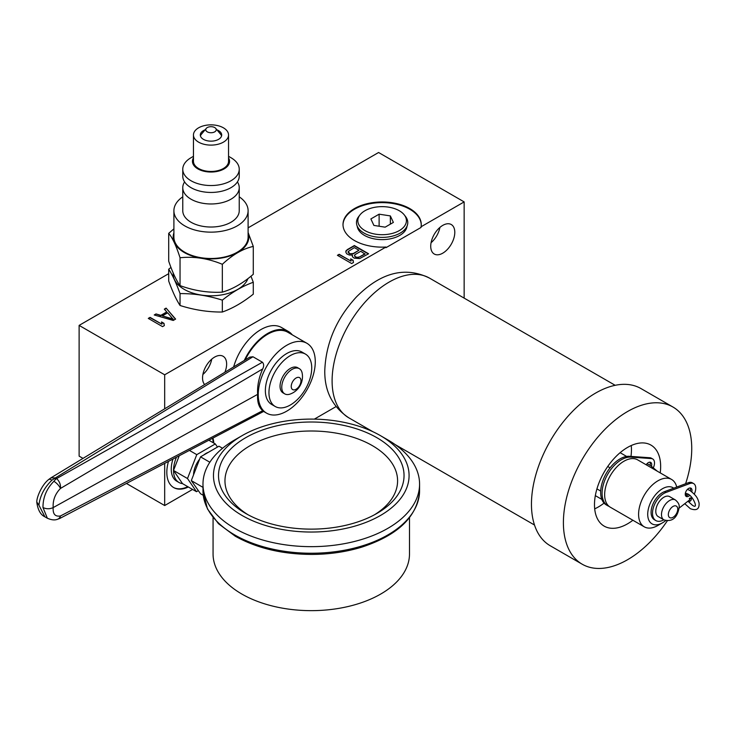 <?xml version="1.0" encoding="UTF-8"?>
<svg xmlns="http://www.w3.org/2000/svg" width="736" height="736" viewBox="0 0 736 736"><rect width="100%" height="100%" fill="white"/><g stroke="black" fill="none" stroke-linecap="round" stroke-linejoin="round"><path stroke-width="1.1" d="M168.71 273.672L79.12 325.395L79.12 456.136L83.012 458.381M126.436 483.46L164.68 505.54L192.574 489.431M335.993 406.631L314.355 419.124M464.149 298.117L464.149 201.903L421.056 226.78L421.056 227.442L385.968 247.692L385.968 247.038L164.68 374.799L164.68 408.811M164.68 463.376L164.68 505.54M430.726 246.229A17.02 9.826 120 0 0 434.249 254.021A17.02 9.826 120 0 0 447.359 249.458A17.02 9.826 120 0 0 454.793 232.328A17.02 9.826 120 0 0 451.269 224.535A17.02 9.826 120 0 0 438.15 229.098A17.02 9.826 120 0 0 430.726 246.229M224.894 372.26A17.02 9.826 120 0 0 226.633 364.062A17.02 9.826 120 0 0 223.109 356.27A17.02 9.826 120 0 0 209.99 360.824A17.02 9.826 120 0 0 202.556 377.954A17.02 9.826 120 0 0 204.636 384.56M168.48 461.38A33.276 19.21 120 0 0 166.824 472.356A33.276 19.21 120 0 0 173.714 487.591A33.276 19.21 120 0 0 188.361 486.993M213.808 443.072A33.276 19.21 120 0 0 212.916 438.058M292.256 334.825A41.299 23.846 120 0 0 288.291 331.421L281.566 327.538A41.299 23.846 120 0 0 233.652 366.942M431.066 242.733A17.02 9.826 120 0 0 439.907 227.424M464.149 201.903L378.589 152.499L248.106 227.838M385.968 247.038A39.128 22.586 180 0 1 343.004 224.563A39.128 22.586 180 0 1 382.122 201.968A39.128 22.586 180 0 1 421.25 224.563A39.128 22.586 180 0 1 421.056 226.78M79.12 325.395L164.68 374.799M173.236 320.454L175.619 319.084L166.106 308.108L164.33 309.138L166.778 311.926L160.834 315.358L156.014 313.941L154.229 314.971L173.236 320.454M148.286 318.403L162.546 326.628L164.33 325.606L163.99 323.343L161.561 321.945L161.902 324.199L150.07 317.372L148.286 318.403M352.415 255.061L352.452 256.79L354.274 258.189L359.683 258.566L368.607 253.773L354.347 245.539L347.217 249.651L345.754 251.896L346.693 253.81L349.416 255.042L352.415 255.061L352.185 255.797M337.41 255.309L351.67 263.543L353.455 262.513L353.114 260.259L350.686 258.86L351.026 261.114L339.195 254.288L337.41 255.309M173.218 319.074L162.352 315.882L167.698 312.8L173.218 319.396L162.352 315.882M365.001 253.745L359.361 257.002L356.96 257.342L355.148 256.634L354.531 255.935L355.111 254.555L360.75 251.298L365.001 254.076L358.165 257.674L355.148 256.965L354.522 255.245M349.683 253.478L348.146 251.565L354.384 247.618L358.938 250.24L353.289 253.506L349.683 253.81L353.289 253.828L358.938 250.24M170.973 267.435L168.71 269.192L168.71 281.069C172.491 291.52 176.272 299.653 180.044 305.486C194.148 309.976 208.242 312.156 222.336 312.027C232.659 308.375 242.972 302.413 253.285 294.152L253.285 282.274L250.976 276.193M180.044 305.486L180.044 293.6C194.157 293.48 208.251 295.66 222.336 300.141C232.659 291.87 242.981 285.918 253.285 282.274M222.336 312.027L222.336 300.141M173.218 273.038A37.812 21.832 0 0 0 184.267 289.395A37.812 21.832 0 0 0 221.665 294.906A37.812 21.832 0 0 0 247.949 278.594M253.285 246.422L253.285 274.28C242.981 283.185 232.668 289.147 222.336 292.146C208.251 292.928 194.157 290.748 180.044 285.605C176.272 280.444 172.5 272.302 168.71 261.188L168.71 233.34C172.5 237.82 176.272 245.953 180.044 257.756C194.157 256.266 208.251 258.446 222.336 264.298C232.668 254.656 242.981 248.704 253.285 246.422L248.106 232.521M173.898 228.859L168.71 233.34M173.898 232.87A37.812 21.832 0 0 0 184.267 252.512A37.812 21.832 0 0 0 228.776 256.34A37.812 21.832 0 0 0 248.106 232.87M182.767 196.825A37.104 21.427 0 0 0 173.898 210.726L173.898 237.075A37.104 21.427 0 0 0 184.764 252.218A37.104 21.427 0 0 0 225.198 256.864A37.104 21.427 0 0 0 248.106 237.075L248.106 210.726A37.104 21.427 0 0 0 239.237 196.825M173.898 210.726A37.104 21.427 0 0 0 184.764 225.878A37.104 21.427 0 0 0 225.198 230.515A37.104 21.427 0 0 0 248.106 210.726M184.589 181.912A28.235 16.302 0 0 0 182.767 187.671L182.767 210.726A28.235 16.302 0 0 0 191.038 222.254A28.235 16.302 0 0 0 221.803 225.786A28.235 16.302 0 0 0 239.237 210.726L239.237 187.671A28.235 16.302 0 0 0 237.415 181.912M193.458 156.308L191.038 157.706A28.235 16.302 0 0 0 182.767 169.234A28.235 16.302 0 0 0 191.038 180.762A28.235 16.302 0 0 0 221.803 184.294A28.235 16.302 0 0 0 239.237 169.234A28.235 16.302 0 0 0 230.966 157.706L228.546 156.308L230.966 157.706M182.767 169.234L182.767 176.143A28.235 16.302 0 0 0 191.038 187.671A28.235 16.302 0 0 0 221.803 191.204A28.235 16.302 0 0 0 239.237 176.143L239.237 169.234M182.767 187.671A28.235 16.302 0 0 0 191.038 199.198A28.235 16.302 0 0 0 221.803 202.731A28.235 16.302 0 0 0 239.237 187.671M193.458 157.844A18.556 10.709 0 0 0 197.883 168.903A18.556 10.709 0 0 0 220.828 170.412A18.556 10.709 0 0 0 228.546 157.844M193.458 134.982L193.458 161.331A17.544 10.129 0 0 0 198.591 168.489A17.544 10.129 0 0 0 217.718 170.688A17.544 10.129 0 0 0 228.546 161.331L228.546 134.982A17.544 10.129 0 0 0 223.404 127.816A17.544 10.129 0 0 0 204.286 125.626A17.544 10.129 0 0 0 193.458 134.982A17.544 10.129 0 0 0 198.591 142.14A17.544 10.129 0 0 0 217.718 144.339A17.544 10.129 0 0 0 228.546 134.982M216.936 129.849A10.69 6.173 180 0 1 218.555 130.622A10.69 6.173 180 0 1 221.692 134.982A10.69 6.173 180 0 1 215.096 140.686A10.69 6.173 180 0 1 203.44 139.343A10.69 6.173 180 0 1 200.312 134.982A10.69 6.173 180 0 1 205.068 129.849M215.722 128.395A5.244 3.027 0 0 0 214.71 127.567A5.244 3.027 180 0 0 206.273 128.395A5.244 3.027 180 0 0 207.294 131.854A5.244 3.027 0 0 0 214.038 132.176A5.244 3.027 0 0 0 215.722 128.395L220.634 134.283A10.69 6.173 180 0 1 221.554 135.967M200.45 135.967A10.69 6.173 180 0 1 201.37 134.283L206.273 128.395M222.336 292.146L222.336 264.298M180.044 285.605L180.044 257.756M168.71 269.192C172.491 275.025 176.272 283.167 180.044 293.6M421.24 224.885A39.128 22.586 0 0 0 382.122 202.63A39.128 22.586 0 0 0 343.004 224.885M406.971 226.476A24.95 14.407 180 0 1 406.787 227.378A24.95 14.407 180 0 1 389.905 238.906A24.95 14.407 180 0 1 364.486 235.4A24.95 14.407 0 0 1 357.457 227.378A24.95 14.407 0 0 1 357.273 226.476M156.014 313.941L160.834 315.689L166.778 311.926M154.606 315.082L156.014 314.272M166.106 308.108L175.426 319.194M164.524 309.359L166.106 308.439M148.571 318.559L150.07 317.704L161.902 324.199M161.616 322.304L163.99 323.674L164.284 325.625M346.03 250.682L354.347 245.87L368.322 253.938M345.791 252.052L346.03 251.013M348.146 251.565L348.165 252.586L349.683 253.81M337.695 255.475L339.195 254.61L351.026 261.114M350.741 259.219L353.114 260.59L353.409 262.54M202.906 374.468A17.02 9.826 120 0 0 211.738 359.15M173.429 487.425A33.276 19.21 120 0 0 187.79 486.671M212.502 438.27A33.276 19.21 -60 0 1 213.238 442.741M173.015 459.006A26.22 15.134 120 0 0 171.24 469.145A26.22 15.134 120 0 0 176.677 481.151L178.958 482.466A26.22 15.134 120 0 0 182.51 483.626L196.484 491.694L198.334 490.627M179.244 455.731L173.521 470.46A26.22 15.134 120 0 0 178.958 482.466M176.465 457.185A26.22 15.134 120 0 0 173.521 470.46L182.51 483.626M208.831 440.202L215.308 443.937L196.77 454.646L187.496 478.529L196.484 491.694M189.41 450.395L196.77 454.646M217.497 447.056L215.308 443.937M173.521 470.46L187.496 478.529M208.343 452.336A17.646 10.184 120 0 0 203.734 454.995M199.622 459.172A17.646 10.184 120 0 0 193.559 474.794M222.557 448.279L218.969 446.2L200.523 456.854L191.305 480.617L200.523 493.736L203.265 495.319M200.523 456.854L209.843 462.236M191.305 480.617L202.98 487.361M213.063 517.693L213.063 553.95A98.21 56.7 0 0 0 241.831 594.044A98.21 56.7 0 0 0 348.864 606.335A98.21 56.7 0 0 0 409.492 553.95L409.492 517.693M242.116 435.638L234.701 439.916A108.293 62.523 0 0 0 202.98 484.132A108.293 62.523 0 0 0 234.701 528.338A108.293 62.523 0 0 0 352.719 541.898A108.293 62.523 0 0 0 419.575 484.132A108.293 62.523 0 0 0 387.854 439.916L380.438 435.638A97.805 56.47 0 0 0 242.116 435.638A97.805 56.47 0 0 0 242.116 515.494A97.805 56.47 0 0 0 380.438 515.494A97.805 56.47 0 0 0 380.438 435.638L387.854 439.916M245.686 513.443A92.764 53.562 0 0 0 376.878 513.443A92.764 53.562 0 0 0 376.878 437.699A92.764 53.562 0 0 0 245.686 437.699A92.764 53.562 0 0 0 245.677 513.443A92.764 53.562 0 0 0 245.686 513.443M374.514 514.758A86.314 49.836 0 0 0 372.315 445.602A86.314 49.836 0 0 0 251.381 444.958A86.314 49.836 0 0 0 248.041 514.758M288.291 331.421A41.299 23.846 120 0 0 244.251 360.511M306.921 343.289A40.333 23.285 120 0 0 275.834 354.099A40.333 23.285 120 0 0 258.235 394.689A40.333 23.285 120 0 0 266.588 413.154A40.333 23.285 120 0 0 297.666 402.344A40.333 23.285 120 0 0 315.275 361.753A40.333 23.285 120 0 0 306.921 343.289L287.813 332.258A40.333 23.285 120 0 0 245.125 359.978M262.43 410.706C263.948 411.7 264.04 411.691 262.706 410.688C258.824 407.266 257.14 401.819 257.637 394.349L53.185 507.592C49.754 509.156 46.35 509.137 42.982 507.527L47.352 518.227M257.637 394.349C257.14 386.115 258.824 377.632 262.706 368.911C264.04 366.169 263.948 363.943 262.43 362.222L56.598 478.584C59.561 481.418 60.84 484.711 60.444 488.465C55.145 493.902 52.725 500.278 53.185 507.592C52.725 514.05 55.145 516.847 60.444 515.982L59.726 518.484L263.626 411.442L266.588 413.154M51.952 480.185A7.259 2.585 47.9 0 0 48.659 479.522A7.259 2.585 47.9 0 0 48.659 479.532C41.676 484.978 36.552 497.619 36.8 502.035L38.934 505.19C40.02 495.797 44.362 487.462 51.952 480.185L54.63 478.437L55.816 479.118L53.875 481.316C46.552 488.741 42.918 497.481 42.982 507.527M44.914 516.828L38.934 505.19M53.875 481.307L53.875 481.316A7.259 2.742 -134 0 1 53.976 481.372A7.259 2.742 -134 0 1 60.444 488.465L262.706 368.911M262.706 410.688L60.444 515.982A7.259 5.318 78 0 1 56.966 519.469A7.259 5.318 78 0 1 56.957 519.469L59.726 518.484M262.43 362.222L252.963 356.758L55.412 477.894L56.598 478.584L55.816 479.118M48.659 479.522L50.83 477.922L55.412 477.894A7.259 4.195 120 0 0 54.63 478.437M252.963 356.758L249.762 357.153L50.83 477.922M305.468 354.099L301.88 352.02A30.25 17.462 120 0 0 278.567 360.125A30.25 17.462 120 0 0 265.365 390.568A30.25 17.462 120 0 0 271.63 404.423L275.218 406.493A30.25 17.462 120 0 0 298.531 398.388A30.25 17.462 120 0 0 311.733 367.945A30.25 17.462 120 0 0 305.468 354.099A30.25 17.462 120 0 0 282.155 362.204A30.25 17.462 120 0 0 268.953 392.647A30.25 17.462 120 0 0 275.218 406.493M283.066 392.904A14.564 8.409 -60 0 1 280.048 386.244A14.564 8.409 -60 0 1 286.405 371.588A14.564 8.409 -60 0 1 297.629 367.687L299.34 368.672A14.564 8.409 120 0 0 288.116 372.572A14.564 8.409 120 0 0 281.759 387.228A14.564 8.409 -60 0 0 284.777 393.889L283.066 392.904M299.34 368.672A14.564 8.409 120 0 1 302.165 373.17A18.556 18.556 0 0 1 290.085 394.091A14.564 8.409 -60 0 1 284.777 393.889M300.978 380.806A6.891 3.974 120 0 0 296.102 377.991A6.891 3.974 120 0 0 291.235 386.437A6.891 3.974 -60 0 0 296.102 389.252A6.891 3.974 -60 0 0 300.978 380.806M688.353 500.903A2.015 1.224 -53.2 0 0 688.648 501.345A2.015 1.224 -53.2 0 0 690.35 500.977A2.015 1.224 -53.2 0 0 691.408 498.99A2.015 1.224 -53.2 0 0 691.058 498.116A2.015 1.224 -53.2 0 0 689.31 498.52L689.853 499.735L679.126 508.098M663.826 519.818A16.137 9.31 -60 0 1 655.85 520.573A16.137 9.31 -60 0 1 652.51 513.185A16.137 9.31 -60 0 1 665.896 492.485L689.853 483.515A10.083 5.824 -60 0 1 693.662 483.598A10.083 5.824 -60 0 1 695.75 488.216A10.083 5.824 -60 0 1 694.26 494.114M691.978 497.656A10.083 5.824 -60 0 1 691.306 498.41M689.31 498.52L691.233 498.484M675.372 499.937L669.668 496.644A11.491 6.633 120 0 0 660.808 499.726A11.491 6.633 120 0 0 655.785 511.29A11.491 6.633 120 0 0 658.168 516.552L663.872 519.846C674.884 523.075 678.206 513.572 679.162 507.178C679.567 504.868 678.307 502.458 675.372 499.937A11.491 6.633 120 0 0 666.512 503.019A11.491 6.633 120 0 0 661.489 514.584A11.491 6.633 120 0 0 663.872 519.846M691.794 491.795A4.766 2.751 120 0 0 691.987 490.388A4.766 2.751 120 0 0 691.003 488.207A4.766 2.751 120 0 0 687.332 489.486A4.766 2.751 120 0 0 685.253 494.279A4.766 2.751 120 0 0 686.237 496.46A4.766 2.751 120 0 0 689.761 495.337M665.694 520.582A20.893 12.061 -60 0 1 662.492 522.836A20.893 12.061 -60 0 1 647.717 514.308A20.893 12.061 -60 0 1 657.368 492.734A20.893 12.061 -60 0 1 673.707 488.198L664.47 491.657A16.137 9.31 120 0 0 651.084 512.357A16.137 9.31 120 0 0 654.424 519.745L655.85 520.573M662.492 522.836L657.929 525.467A27.342 15.787 -60 0 1 644.258 526.82A27.342 15.787 -60 0 1 638.59 514.308A27.342 15.787 -60 0 1 650.523 486.781A27.342 15.787 -60 0 1 671.6 479.458A27.342 15.787 -60 0 1 676.724 487.066M693.662 483.598L692.236 482.779A10.083 5.824 120 0 0 688.427 482.687L673.707 488.198M690.184 487.986A4.766 2.751 -60 0 1 690.561 489.569A4.766 2.751 -60 0 1 690.414 490.802M688.482 494.362A4.766 2.751 -60 0 1 685.639 495.862M609.095 506.386A27.342 15.787 -60 0 1 607.752 505.742A27.342 15.787 -60 0 1 602.085 493.23A27.342 15.787 -60 0 1 630.881 457.13L651.36 458.574A8.712 5.032 -60 0 1 652.703 458.97A8.712 5.032 -60 0 1 654.506 462.962A8.712 5.032 -60 0 1 653.402 467.645M651.461 466.192A4.766 2.751 120 0 0 651.71 464.572A4.766 2.751 120 0 0 650.725 462.392A4.766 2.751 120 0 0 646.18 464.784M652.703 458.97L651.277 458.151A8.712 5.032 120 0 0 649.934 457.755L629.455 456.302A27.342 15.787 120 0 0 600.659 492.402A27.342 15.787 120 0 0 606.326 504.924L607.752 505.742M649.906 462.171A4.766 2.751 -60 0 1 650.284 463.754A4.766 2.751 -60 0 1 650.063 465.272M595.332 495.632L601.827 499.385M594.688 508.843A46.791 27.011 120 0 0 604.063 503.093M630.973 456.412A46.791 27.011 120 0 0 631.451 449.65A46.791 27.011 120 0 0 631.24 445.528M660.229 472.889A46.791 27.011 120 0 0 660.652 466.514A46.791 27.011 120 0 0 650.964 445.096A46.791 27.011 120 0 0 614.91 457.626A46.791 27.011 120 0 0 594.486 504.712A46.791 27.011 120 0 0 604.173 526.13A46.791 27.011 120 0 0 632.877 520.251M685.593 483.745A90.749 52.394 120 0 0 691.739 448.564A90.749 52.394 120 0 0 672.943 407.017A90.749 52.394 120 0 0 603.014 431.333A90.749 52.394 120 0 0 563.399 522.661A90.749 52.394 120 0 0 582.194 564.208A90.749 52.394 120 0 0 667.34 520.803M672.943 407.017L641.001 388.58A90.749 52.394 120 0 0 571.072 412.887A90.749 52.394 120 0 0 531.456 504.215A90.749 52.394 120 0 0 550.252 545.762L582.194 564.208M620.126 452.686L626.63 456.44M607.734 466.486L610.052 467.829M596.933 488.888L600.696 491.059M671.6 479.458L637.661 459.862A27.342 15.787 120 0 0 616.584 467.185A27.342 15.787 120 0 0 604.652 494.712A27.342 15.787 120 0 0 610.319 507.224L644.258 526.82M385.14 227.166L393.374 222.41L390.356 215.915L379.114 214.176L370.88 218.932L373.888 225.428L385.14 227.166M359.941 214.949A24.297 14.03 180 0 0 368.34 232.226A24.297 14.03 180 0 0 399.308 230.598A24.297 14.03 0 0 0 404.312 214.949A24.297 14.03 0 0 0 364.936 210.754A24.297 14.03 180 0 0 359.941 214.949L358.708 216.54A25.65 14.812 180 0 0 356.877 225.198A25.65 14.812 180 0 0 374.449 236.716A25.65 14.812 180 0 0 400.264 233.054A25.65 14.812 0 0 0 407.376 225.198A25.65 14.812 0 0 0 405.545 216.54L404.312 214.949M390.356 215.915L390.356 224.149M379.114 214.176L379.114 226.237M202.98 490.719L207.451 508.926L218.472 523.692L235.29 536.222C256.671 548.191 282.136 554.263 311.696 554.438C329.424 554.355 346.15 551.917 361.854 547.115C398.516 534.998 417.763 516.203 419.575 490.719A108.293 62.523 180 0 1 352.719 548.486A108.293 62.523 180 0 1 234.701 534.925A108.293 62.523 180 0 1 202.98 490.719L202.98 484.132M664.47 491.657L665.896 492.485M651.36 458.574L649.934 457.755M629.455 456.302L630.881 457.13M689.853 483.515L688.427 482.687M348.809 417.818C332.525 406.925 324.512 391.212 324.778 370.677C325.8 343.261 336.38 318.66 356.491 296.866C375.802 277.546 400.632 263.884 429.474 278.098A80.666 46.57 120 0 0 367.31 299.708A80.666 46.57 120 0 0 332.102 380.889A80.666 46.57 120 0 0 348.809 417.818L372.784 431.655M668.334 514.584A6.652 3.846 -60 0 1 673.044 506.432A6.652 3.846 -60 0 1 677.746 509.146A6.652 3.846 -60 0 1 673.044 517.298A6.652 3.846 -60 0 1 668.334 514.584M419.575 490.719L419.575 484.132M36.8 502.366C37.913 510.011 40.581 514.804 44.795 516.755L47.214 518.153C51.069 519.892 54.326 520.334 56.957 519.469M657.312 471.206L650.394 465.483L647.027 463.698M687.323 495.319L685.28 493.792M685.372 493.166L687.838 493.948C690.773 495.466 693.165 498.594 695.032 503.341C695.98 506.488 695.069 507.104 692.309 505.172L687.958 501.216M687.415 489.403L689.853 490.461C697.756 496.395 697.746 499.284 699.044 502.78C699.586 509.1 696.67 511.069 690.294 508.668L684.774 503.691M395.131 444.562L534.502 525.026M429.474 278.098L615.176 385.305M358.064 229.025L356.877 225.198M406.18 229.025L407.376 225.198"/></g></svg>
